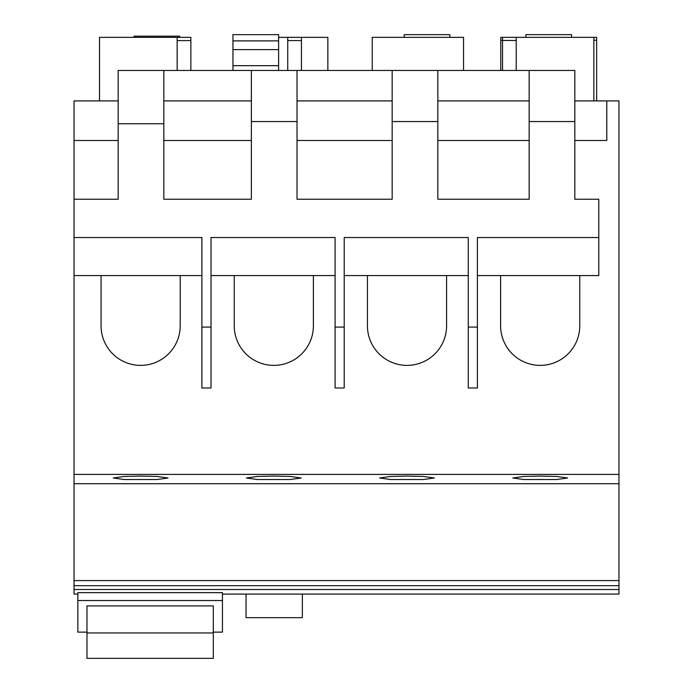 <?xml version="1.0" encoding="UTF-8"?>
<svg xmlns="http://www.w3.org/2000/svg" width="693" height="693" viewBox="0 0 693 693"><rect width="100%" height="100%" fill="white"/><g stroke="black" fill="none" stroke-linecap="round" stroke-linejoin="round"><path stroke-width="1.04" d="M86.972 632.137L77.841 632.137L77.841 592.645L222.444 592.645L222.444 600.536L77.841 600.536M213.314 632.137L222.444 632.137L222.444 600.536M213.314 605.907L86.972 605.907L86.972 658.35L213.314 658.35L213.314 605.907M246.041 594.083L246.041 617.68L302.356 617.68L302.356 594.083M273.813 476.074L257.38 476.455L246.413 477.988L257.38 479.521L290.254 479.521L301.212 477.988L290.254 476.455L273.813 476.074M140.627 476.074L124.186 476.455L113.228 477.988L124.186 479.521L157.068 479.521L168.027 477.988L157.068 476.455L140.627 476.074M540.193 476.074L523.752 476.455L512.794 477.988L523.752 479.521L556.635 479.521L567.593 477.988L556.635 476.455L540.193 476.074M407.008 476.074L390.566 476.455L379.608 477.988L390.566 479.521L423.44 479.521L434.398 477.988L423.44 476.455L407.008 476.074M574.826 140.48L606.791 140.48L606.791 100.909L574.826 100.909M606.791 100.909L618.962 100.909L618.962 594.083L222.444 594.083M118.174 100.909L74.038 100.909L74.038 237.517L201.897 237.517L201.897 327.096L211.027 327.096L211.027 237.517L335.083 237.517L335.083 327.096L344.213 327.096L344.213 237.517L468.269 237.517L468.269 327.096L477.408 327.096L477.408 237.517L598.795 237.517L598.795 199.237L574.826 199.237L574.826 121.552L529.157 121.552L529.157 199.237L437.829 199.237L437.829 121.552L392.169 121.552L392.169 199.237L297.028 199.237L297.028 121.552L251.368 121.552L251.368 199.237L163.843 199.237L163.843 123.735L118.174 123.735L118.174 199.237L74.038 199.237M177.157 70.461L177.157 37.353L190.861 37.353L190.861 70.461M287.742 70.461L287.742 37.353L301.446 37.353L301.446 70.461M502.52 70.461L502.52 37.353L516.216 37.353L516.216 70.461M516.216 37.353L596.664 37.353L596.664 100.909M500.77 70.461L500.77 37.353L502.52 37.353M201.897 275.571L74.038 275.571L74.038 474.41L618.962 474.41M598.795 237.517L598.795 275.571L477.408 275.571M468.269 275.571L344.213 275.571M335.083 275.571L211.027 275.571M251.368 100.909L163.843 100.909M392.169 100.909L297.028 100.909M529.157 100.909L437.829 100.909M74.038 474.41L74.038 589.5L618.962 589.5M74.038 589.5L74.038 594.083L77.841 594.083M74.038 585.689L618.962 585.689M74.038 580.587L618.962 580.587M74.038 483.723L618.962 483.723M74.038 275.571L74.038 237.517M477.408 327.096L477.408 387.985L468.269 387.985L468.269 327.096M118.174 123.735L118.174 70.461L574.826 70.461L574.826 121.552M529.157 121.552L529.157 70.461M437.829 70.461L437.829 121.552M392.169 121.552L392.169 70.461M297.028 70.461L297.028 121.552M251.368 121.552L251.368 70.461M163.843 70.461L163.843 123.735M211.027 327.096L211.027 387.985L201.897 387.985L201.897 327.096M344.213 327.096L344.213 387.985L335.083 387.985L335.083 327.096M118.174 140.48L74.038 140.48M251.368 140.48L163.843 140.48M392.169 140.48L297.028 140.48M529.157 140.48L437.829 140.48M101.057 275.571L101.057 325.805A39.579 39.579 0 0 0 140.627 365.376A39.579 39.579 0 0 0 180.206 325.805L180.206 275.571M234.243 275.571L234.243 325.805A39.579 39.579 0 0 0 273.822 365.376A39.579 39.579 0 0 0 313.392 325.805L313.392 275.571M367.429 275.571L367.429 325.805A39.579 39.579 0 0 0 407.008 365.376A39.579 39.579 0 0 0 446.578 325.805L446.578 275.571M500.615 275.571L500.615 325.805A39.579 39.579 0 0 0 540.193 365.376A39.579 39.579 0 0 0 579.772 325.805L579.772 275.571M177.157 37.353L99.532 37.353L99.532 100.909M593.849 37.353L593.849 100.909M463.556 70.461L463.556 37.353L372.228 37.353L372.228 70.461M301.446 37.353L327.85 37.353L327.85 70.461M278.612 37.353L287.742 37.353M179.669 37.353L179.669 36.175L134.009 36.175L134.009 37.353M571.552 37.353L571.552 34.65L525.883 34.65L525.883 37.353M449.852 37.353L449.852 34.65L404.192 34.65L404.192 37.353M278.612 70.461L278.612 34.65L232.952 34.65L232.952 40.887L278.612 40.887M232.952 70.461L232.952 40.887M213.314 632.952L86.972 632.952M177.157 40.584L190.861 40.584M287.742 40.584L301.446 40.584M502.52 40.463L516.216 40.463M593.849 40.272L596.664 40.272M500.77 40.272L502.52 40.272M232.952 65.67L278.612 65.67M232.952 49.619L278.612 49.619"/></g></svg>
